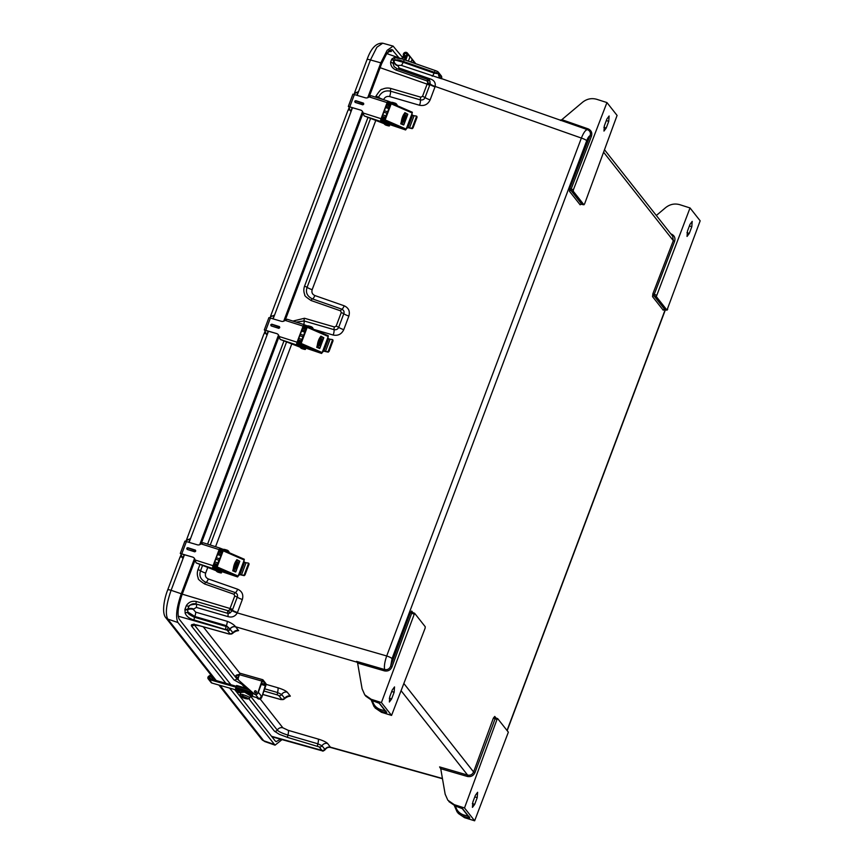 <?xml version="1.0" encoding="UTF-8"?>
<svg xmlns="http://www.w3.org/2000/svg" width="864" height="864" viewBox="0 0 864 864"><rect width="100%" height="100%" fill="white"/><g stroke="black" fill="none" stroke-linecap="round" stroke-linejoin="round"><path stroke-width="1.3" d="M582.347 203.224L581.688 204.055A1.21 1.145 -38.3 0 0 580.165 204.833L581.526 203.18M569.819 188.32L569.462 191.257A1.21 1.145 141.7 0 1 570.996 190.49L571.136 189.011L569.819 188.32L590.069 135.67L591.397 136.361L571.136 189.011L573.415 189.734L606.949 102.568L596.743 99.306C591.613 97.87 586.894 98.842 582.574 102.244L561.524 119.945L559.98 120.042L560.65 120.485M412.236 612.479A1.21 1.145 141.7 0 1 411.674 611.053L410.303 612.706L390.679 666.155L392.051 658.616L586.721 140.702C587.833 137.83 588.946 136.156 590.069 135.67C590.998 132.959 590.166 130.972 587.574 129.697C585.781 129.589 583.708 132.376 581.375 138.056A4.86 0.886 20.6 0 1 586.721 140.702M495.32 717.865A1.21 1.145 141.7 0 1 494.748 716.44L493.376 718.092L473.602 771.962L403.844 683.478M665.431 308.61L664.772 309.442A1.21 1.145 -38.3 0 0 663.239 310.208L664.61 308.567M652.892 293.706L652.547 296.644A1.21 1.145 141.7 0 1 654.07 295.877L654.221 294.397L652.892 293.706L673.315 240.646L672.71 236.272L604.487 149.731M441.569 78.775L401.252 65.362L397.742 65.383L399.092 68.008L430.013 78.829C434.03 80.082 435.758 82.62 435.175 86.454L581.375 138.056L386.705 655.97A4.86 0.886 20.6 0 1 392.051 658.616M237.298 612.922A4.86 0.724 20 0 1 232.2 610.686L229.889 613.105L227.858 613.375A4.86 1.231 -73.8 0 1 227.88 616.583C231.941 617.749 235.084 616.529 237.298 612.922L386.705 655.97C384.674 661.921 383.983 666.446 384.664 669.546C387.558 670.032 389.567 668.898 390.679 666.155L392.018 666.792L411.642 613.343L412.301 612.479L414.547 613.202M401.08 690.692L467.597 775.073C470.372 775.624 472.381 774.587 473.602 771.962L474.952 772.589C473.386 775.786 470.88 777.082 467.446 776.477L440.737 768.712L445.165 794.2L447.844 800.215L454.302 804.676L464.508 807.948L496.994 719.453L497.686 718.632L508.356 732.164L474.638 820.8L464.562 817.69L458.212 813.37L454.583 805.745M494.91 717.541L495.439 717.908L474.952 772.589M603.58 152.194L673.315 240.646L674.633 241.337C675.54 237.956 674.438 235.526 671.328 234.047L671.188 234.349M606.949 102.568L617.08 115.43L584.593 203.915L583.913 204.746L573.232 191.203L573.415 189.734M584.593 203.915L583.913 204.746L581.688 204.055L570.996 190.49L573.232 191.203M591.397 136.361C592.456 132.905 591.386 130.421 588.19 128.887L587.574 129.697L440.726 78.322M227.88 616.583L196.344 607.403L193.255 609.39L195.728 612.155L227.286 621.335C231.271 622.922 234.047 624.737 235.591 626.767L357.037 662.202L356.508 661.36L357.534 662.645L362.092 688.813L364.759 694.829L371.218 699.289L381.424 702.562L414.601 613.246L425.272 626.778L425.099 628.247L391.565 715.414L381.478 712.303L375.127 707.983L371.509 700.358M410.303 612.706L413.921 614.066L414.601 613.246M493.376 718.092L496.994 719.453L497.686 718.632M260.129 698.954L282.863 727.801A4.86 4.568 -38.3 0 0 277.258 730.08C278.802 731.689 282.355 733.352 287.896 735.091A4.86 1.231 106.2 0 0 288.241 730.339L318.179 739.055A4.86 1.231 -73.8 0 1 317.833 743.796L322.002 745.762A4.86 4.568 141.7 0 1 327.607 743.483L330.631 747.479L442.476 778.734M690.034 207.954L700.164 220.817L666.986 310.133L656.316 296.59L690.034 207.954L679.817 204.692C674.698 203.245 669.967 204.228 665.647 207.619L656.316 215.482M667.678 309.301L666.986 310.133L664.772 309.442L654.07 295.877L656.316 296.59M441.774 77.846L441.688 77.62A4.86 4.568 -38.3 0 0 441.634 78.646M440.554 78.268A4.86 4.601 137.5 0 1 438.664 73.829L441.688 77.62A2.43 2.29 -38.3 0 0 441.256 75.859L441.72 78.667M608.731 121.338L609.12 115.992L606.895 119.016L604.379 125.712L603.968 131.069L606.215 128.045L608.731 121.338L606.312 120.56M401.252 65.362A4.86 1.285 109.3 0 0 403.175 62.284L395.334 60.102L393.952 60.998A4.86 3.942 -140.2 0 0 397.742 65.383M437.951 71.788A2.43 2.322 -47.1 0 1 438.048 71.874L438.102 71.928A2.43 2.311 134.1 0 1 438.761 73.926A2.43 2.322 -47.1 0 0 438.048 71.874L437.854 71.712A2.43 2.322 -50.7 0 0 437.173 71.323L436.471 70.999A2.43 1.112 111.1 0 1 436.514 71.01L437.854 71.701A2.43 2.322 -50.7 0 0 437.854 71.701A2.43 2.322 -50.7 0 1 438.664 73.829L434.106 73.105A4.86 1.285 -70.7 0 1 432.194 76.183M439.711 77.533A4.86 4.579 140.7 0 1 439.657 77.468L440.748 78.332M430.013 78.829A4.86 1.285 -70.7 0 1 428.922 79.985M429.754 80.752L428.144 79.607A2.43 0.637 109.3 0 1 428.242 79.682L429.916 80.968L430.186 83.959A4.86 1.048 -158.8 0 0 435.175 86.454M398.131 69.109A4.86 1.285 109.3 0 0 399.092 68.008M397.505 65.686A4.86 3.802 37.4 0 1 393.638 61.398L392.99 63.31L394.211 66.733M303.793 324.54A4.86 1.231 106.2 0 0 304.096 320.954L296.19 322.121M375.786 120.431L312.174 289.678A4.86 0.886 20.6 0 1 307.109 287.302C305.37 292.41 307.13 296.276 312.39 298.879A4.86 1.285 109.3 0 0 314.842 295.531L344.185 305.802C348.624 307.843 350.179 311.267 348.872 316.073L343.764 329.659A4.86 0.886 20.6 0 1 338.699 327.283C337.867 329.238 336.312 330.037 334.022 329.67A4.86 1.231 -73.8 0 1 333.202 335.048L313.546 329.324M344.185 305.802A4.86 1.285 -70.7 0 1 341.734 309.15C343.786 310.176 344.488 311.699 343.807 313.697A4.86 0.886 -159.4 0 0 348.872 316.073M382.104 116.694L385.679 117.785M429.656 85.32L427.118 84.132L422.539 96.314L425.066 97.502L429.97 84.488A4.86 0.886 -159.4 0 0 435.024 86.854L430.132 99.878A4.86 0.886 20.6 0 1 425.066 97.502C424.246 99.457 422.68 100.256 420.39 99.889A4.86 1.231 -73.8 0 1 419.569 105.268L389.632 96.552A4.86 1.231 106.2 0 0 390.463 91.174C385.074 90.126 381.11 92.156 378.54 97.254A4.86 0.886 -159.4 0 0 383.605 99.63L383.584 99.695M237.449 612.511A4.86 0.886 20.6 0 1 232.394 610.146L237.276 597.121A4.86 0.886 -159.4 0 0 242.341 599.497L237.449 612.511M207.77 567.432L205.643 573.091A4.86 0.886 20.6 0 1 200.578 570.715C198.839 575.834 200.599 579.701 205.859 582.304A4.86 1.285 109.3 0 0 208.31 578.956L237.654 589.226A4.86 1.285 -70.7 0 1 235.202 592.574C237.265 593.6 237.956 595.123 237.276 597.121L234.749 595.933L229.813 609.088L232.394 610.146L232.2 610.686L229.608 609.692L228.658 610.621L229.889 613.105L227.707 613.192A2.43 0.616 -73.8 0 1 227.923 610.686L228.658 610.621M214.078 563.706L217.652 564.797M298.091 340.2L301.666 341.291M196.344 607.403A4.86 1.231 106.2 0 0 196.322 604.195C190.966 604.573 188.449 605.372 188.784 606.582L187.769 609.088A4.86 2.516 -171.5 0 1 193.331 608.85M227.286 621.335A4.86 1.231 -73.8 0 1 226.422 625.666L229.986 628.992A4.86 4.547 145.7 0 1 235.591 626.767M193.255 609.39A4.86 2.722 7.2 0 0 187.672 609.8L187.877 612.036L194.864 616.486A4.86 1.231 106.2 0 0 195.728 612.155M379.048 703.058A1.21 1.145 -38.3 0 0 379.544 703.372L372.254 700.596L371.218 699.289M386.024 711.05L385.171 711.018L385.009 712.433L386.726 712.487L379.544 703.372M381.424 702.562L391.565 715.414M376.942 702.076L372.308 700.639L365.872 696.233L372.373 700.639M389.783 696.654L389.372 701.989L391.608 698.976L394.135 692.269L394.524 686.912L392.299 689.947L389.783 696.654M381.478 712.303L374.036 706.601L371.315 700.283M440.737 768.712L439.592 766.919L467.597 775.073L467.446 776.477M440.608 768.085L439.592 766.919L440.651 768.258M239.015 675.929L236.39 675.086L239.598 674.287M236.39 675.086L235.062 676.534L235.44 677.009C236.498 676.08 236.693 676.328 236.012 677.732L238.183 678.748M230.256 629.381A2.43 2.29 141.7 0 1 227.448 630.526L230.191 634.003A2.43 2.29 141.7 0 0 232.988 632.858L230.072 629.132A4.86 4.568 141.7 0 1 235.667 626.864L238.594 630.58A4.86 4.568 -38.3 0 0 232.988 632.858L235.991 631.163L234.889 631.033M442.433 778.475L330.534 747.198A4.86 4.568 -38.3 0 0 324.94 749.466L322.002 745.762A2.43 2.29 141.7 0 1 319.194 746.906L322.175 750.632A2.43 2.3 -47.6 0 0 324.94 749.466L324.961 749.488A2.43 2.3 131.3 0 1 322.207 750.654L322.175 750.632M266.047 684.342L277.841 687.766C282.625 689.256 285.768 690.736 287.269 692.204L290.347 696.114A4.86 4.568 -38.3 0 0 284.742 698.393L287.744 696.697L286.643 696.568M277.841 687.766A4.86 1.231 -73.8 0 1 277.484 692.518L281.664 694.483A4.86 4.568 141.7 0 1 287.269 692.204M237.049 678.413A4.86 4.568 -38.3 0 0 236.812 678.769L238.68 680.195A2.527 2.376 141.7 0 1 238.313 677.948L239.447 674.687L261.9 681.091A1.944 0.54 -74.1 0 1 262.84 679.73A1.944 0.54 -74.1 0 1 262.926 679.795L265.928 683.608A1.944 0.54 -74.1 0 1 265.712 685.919L261.749 697.334A2.527 2.376 141.7 0 1 257.71 698.522L256.608 697.55L258.52 698.296A1.976 1.858 -38.3 0 0 260.701 695.25L258.325 692.226M460.015 807.462L462.143 808.445A1.21 1.145 -38.3 0 0 462.629 808.758L455.328 805.982L454.302 804.676M469.109 816.437L468.245 816.404L468.094 817.819L469.811 817.873L462.629 808.758M464.508 807.948L474.638 820.8M447.844 800.215L455.458 806.026M472.856 802.03L472.446 807.376L474.692 804.362L477.209 797.656L477.608 792.299L475.384 795.323L472.856 802.03M464.562 817.69L457.121 811.976L454.453 805.885M330.599 747.284A4.86 4.601 -42.5 0 0 325.048 749.563L324.68 749.488M691.816 226.724L692.204 221.368L689.98 224.402L687.463 231.098L687.042 236.455L689.288 233.431L691.816 226.724L689.396 225.947M603.882 127.3L606.215 128.045M393.941 57.564L402.095 58.946L435.607 70.686A2.43 0.637 -70.7 0 1 435.64 70.697L436.514 71.01A2.43 1.112 111.1 0 1 436.828 73.213L434.398 72.295A2.43 0.637 -70.7 0 1 435.629 70.686L404.687 59.864A2.43 0.637 -70.7 0 1 404.698 59.875L404.687 59.864A2.43 0.637 -70.7 0 0 403.456 61.474C399.74 59.962 397.03 59.508 395.334 60.102L393.941 57.564L391.694 59.26L390.679 61.992L392.99 63.31L394.124 66.625L397.105 68.785M380.128 67.694L427.118 84.132L427.496 83.182A2.43 0.562 22.2 0 1 429.97 84.488L430.186 83.959A2.43 0.637 22.7 0 0 427.734 82.609L427.043 80.914L396.122 70.103C392.245 68.267 390.431 65.556 390.679 61.992M429.916 80.968A2.43 0.972 146.6 0 0 427.594 81.378M370.591 118.4L307.109 287.302L304.571 286.114C303.523 289.008 303.599 291.902 304.808 294.808C304.16 295.456 306.277 297.378 311.159 300.553A2.43 0.637 109.3 0 1 312.39 298.879L341.734 309.15L340.502 310.824L341.28 312.509L343.807 313.697L338.699 327.283L336.172 326.095L334.433 326.981A2.43 0.616 -73.8 0 0 334.022 329.67L304.096 320.954A2.43 0.616 -73.8 0 1 304.506 318.265L292.885 321.073M382.212 116.392L385.787 117.482M382.774 114.901L386.327 116.046M383.778 112.234L387.353 113.335M384.34 110.743L387.893 111.899M422.539 96.314L420.8 97.2A2.43 0.616 -73.8 0 0 420.39 99.889L390.463 91.174A2.43 0.616 -73.8 0 1 390.874 88.484C387.947 87.674 384.998 87.966 382.018 89.381C381.37 88.787 379.361 91.022 376.013 96.066L375.602 97.157M202.576 565.412L200.578 570.715L198.04 569.538C196.992 572.422 197.068 575.327 198.277 578.232C197.629 578.88 199.746 580.792 204.628 583.978L233.971 594.248L234.749 595.933M214.196 563.393L217.771 564.494M214.758 561.902L218.311 563.058M215.762 559.235L219.326 560.336M216.324 557.744L219.866 558.9M298.21 339.898L301.784 340.988M298.771 338.407L302.314 339.552M299.776 335.74L303.34 336.841M300.326 334.249L303.88 335.405M186.365 605.567C188.784 602.014 192.132 600.664 196.387 601.506A2.43 0.616 -73.8 0 0 196.171 604.012L227.858 613.375L196.171 604.012C193.093 603.256 190.631 604.109 188.784 606.582L186.365 605.567L184.993 609.196L185.123 613.116L187.877 612.036C187.024 613.051 189.248 614.801 194.54 617.296A2.43 0.616 106.2 0 0 194.173 619.985C189.551 618.786 186.538 616.496 185.123 613.116M178.168 616.172L227.254 630.223A2.43 2.268 150.1 0 0 230.072 629.132L229.986 628.992A2.43 2.246 -26.8 0 1 227.167 630.061L194.173 619.985M225.72 629.165A2.43 0.616 106.2 0 1 226.098 626.476L194.54 617.296L194.864 616.486L226.422 625.666L226.098 626.476L228.496 627.48A2.43 1.048 120.5 0 1 226.53 629.532M386.726 712.487A1.21 1.145 -38.3 0 1 386.197 712.12L379.058 703.058L376.812 702.032M389.286 698.231L391.608 698.976M394.135 692.269L391.716 691.492M385.214 710.878L380.603 709.582C376.121 708.026 373.356 704.862 372.298 700.067M238.442 677.57L235.062 676.534M236.012 677.732L238.205 678.413M238.334 677.884L235.44 677.009M199.919 625.817A2.43 0.734 -74.4 0 1 199.768 625.828A2.43 0.734 -74.4 0 1 199.638 625.741C193.655 623.97 190.901 624.002 191.376 625.838L234.004 679.914L242.028 684.364M455.371 805.453C456.365 810.184 459.13 813.359 463.687 814.968L468.299 816.264M250.409 696.028L277.258 730.08A2.43 2.29 141.7 0 1 274.46 731.225L279.342 734.335L287.723 737.467L319.194 746.906M448.945 801.619L455.382 806.026L459.896 807.419M462.089 808.391L469.271 817.506A1.21 1.145 -38.3 0 0 469.811 817.873M472.36 803.617L474.692 804.362M477.209 797.656L474.8 796.878M330.556 747.22A4.86 4.579 -39.3 0 0 324.961 749.488L325.048 749.563A2.43 2.311 127.9 0 1 322.294 750.73L322.121 750.784A2.43 2.106 100.9 0 0 322.358 750.848L322.358 750.848C322.65 751.399 323.579 751.021 325.156 749.704C326.484 747.716 328.32 746.982 330.631 747.479M686.956 232.686L689.288 233.431M427.496 83.182L427.734 82.609M402.16 58.979L404.644 59.854M435.64 70.697L436.471 70.999M397.321 68.861A2.43 0.637 109.3 0 0 397.224 68.785L428.144 79.607A2.43 0.637 109.3 0 0 427.043 80.914M229.608 609.692L229.813 609.088M227.232 630.191A2.43 2.257 -29.1 0 0 230.051 629.1C231.466 627.091 233.323 626.346 235.645 626.843M271.944 736.798L290.315 741.917A2.43 0.734 -74.4 0 1 290.293 741.906L322.121 750.784M290.347 741.928A2.43 0.734 -74.4 0 1 290.315 741.917L287.248 741.085M322.358 750.848L321.505 750.632A2.43 0.734 -74.4 0 1 321.505 750.632L321.505 750.632A2.43 0.734 -74.4 0 1 321.473 750.622M273.013 737.1L272.462 737.467M317.412 344.812L316.753 347.36L319.81 348.376L323.806 337.738L320.954 336.182L320.296 337.133M332.338 339.606L333.05 340.74L332.37 340.362L328.352 351.043L327.51 351.778L323.73 351L322.186 352.577L301.147 343.429L307.195 327.326L328.234 336.485L322.596 351.475L323.73 351L322.52 351.216M318.503 348.116L317.617 346.874L319.475 348.505L323.503 337.802L320.954 336.182M301.147 343.429L300.564 344.293L321.613 353.441L322.186 352.577M323.978 351.097L328.601 338.818L327.823 337.586M328.234 336.485L328.309 335.75L307.303 326.624M306.752 327.532L306.212 327.629L306.547 326.732L307.271 326.592L307.195 327.326M300.564 344.293L299.894 344.444L300.229 343.548A3.035 0.551 -159.4 0 0 297.194 342.598M306.742 327.521L300.229 343.548M321.613 353.441L305.813 348.116M297.81 344.11L300.089 345.006M299.894 344.444A3.035 0.551 -159.4 0 0 297.011 343.516M328.601 338.818L330.059 339.228L325.447 351.518M303.566 325.804A3.035 0.551 20.6 0 1 306.547 326.732M304.009 327.326L306.428 328.244M306.212 327.629A3.035 0.551 -159.4 0 0 303.167 326.689M333.05 340.74L329.044 351.41L328.201 352.145L323.417 351.065M332.37 340.362L332.24 339.53L330.059 339.228M306.547 328.298A3.11 0.562 -159.4 0 0 303.016 327.1M320.371 337.057L320.728 336.28M321.656 338.807A3.64 0.94 107.8 0 0 321.505 338.688A3.64 0.94 107.8 0 0 319.496 341.874A3.64 0.94 107.8 0 0 319.28 345.632A3.64 0.94 107.8 0 0 321.181 342.77A3.64 0.94 107.8 0 0 321.656 338.807M318.514 347.166A5.443 1.404 -72.2 0 1 319.216 341.237A5.443 1.404 -72.2 0 1 322.056 336.982A5.443 1.404 -72.2 0 1 322.272 337.154L323.244 338.504M297.302 342.295A3.11 0.562 20.6 0 1 300.715 343.44M301.169 342.598A3.11 0.562 -159.4 0 0 297.637 341.41M303.491 328.774L305.932 329.627L303.491 328.774M302.681 327.996A3.11 0.562 20.6 0 1 306.212 329.195M320.911 339.001A3.64 0.94 -72.2 0 1 320.393 342.155A3.64 0.94 -72.2 0 1 318.978 345.028M322.056 336.982L321.16 336.69A5.443 1.404 107.8 0 0 318.319 340.956A5.443 1.404 107.8 0 0 317.617 346.874M305.424 348.786A3.035 0.551 -159.4 0 0 305.597 348.689L305.921 347.825A3.035 0.551 -159.4 0 0 303.469 346.324L297.054 343.796L297.248 342.446L303.296 326.354L303.88 325.544L306.752 326.689M265.162 330.307L276.653 333.58A3.694 3.488 143.4 0 1 278.975 336.442L280.163 339.401L299.862 347.08M297.108 343.829L296.719 344.628A2.095 0.562 -72.3 0 1 297.065 342.209L303.113 326.117A2.095 0.562 -72.3 0 1 304.16 324.659L287.118 319.237L285.023 320.35A3.694 3.488 143.4 0 1 281.275 321.278L268.909 317.65L264.287 329.951L276.653 333.58M304.16 324.659A2.095 0.562 -72.3 0 1 304.214 324.691L303.815 325.544M265.054 330.599L264.287 329.951M271.145 325.901L271.782 324.194L279.45 326.635L278.813 328.342L271.145 325.901L278.867 328.028A0.648 0.616 -36.6 0 0 279.688 327.618A0.648 0.616 -36.6 0 0 279.32 326.84L271.652 324.4A0.648 0.616 -36.6 0 0 270.886 324.691L270.886 324.691A0.648 0.616 -36.6 0 0 271.199 325.588L271.782 324.194M304.279 324.734L310.64 327.229L310.37 327.942M312.973 329.076L313.092 328.73A3.035 0.551 -159.4 0 0 310.64 327.229M305.597 348.689A3.035 0.551 -159.4 0 0 303.145 347.177L280.163 339.401M401.425 121.306L400.766 123.854L403.823 124.87L407.819 114.232L404.968 112.676L404.309 113.638M416.351 116.1L417.064 117.234L416.372 116.867L412.366 127.537L411.523 128.272L407.743 127.494L406.199 129.082L385.15 119.923L391.198 103.831L412.247 112.99L406.609 127.98L407.743 127.494L406.534 127.71M402.516 124.621L401.63 123.379L403.477 124.999L407.516 114.296L404.968 112.676M385.15 119.923L384.577 120.787L405.616 129.946L406.199 129.082M407.992 127.591L412.603 115.312L411.826 114.08M412.247 112.99L412.322 112.244L391.306 103.118M390.766 104.036L390.215 104.134L390.55 103.237L391.273 103.086L391.198 103.831M384.577 120.787L383.897 120.938L384.232 120.042A3.035 0.551 -159.4 0 0 381.208 119.102M390.744 104.015L384.232 120.042M405.583 129.946L389.826 124.61M381.823 120.614L384.091 121.5M383.897 120.938A3.035 0.551 -159.4 0 0 381.024 120.02M412.603 115.312L414.072 115.733L409.45 128.012M387.569 102.298A3.035 0.551 20.6 0 1 390.55 103.237M388.012 103.831L390.442 104.738M390.215 104.134A3.035 0.551 -159.4 0 0 387.18 103.183M417.064 117.234L413.046 127.904L412.204 128.65L407.43 127.57M416.372 116.867L416.254 116.024L414.072 115.733M390.56 104.792A3.11 0.562 -159.4 0 0 387.029 103.594M404.384 113.551L404.741 112.784M405.659 115.301A3.64 0.94 107.8 0 0 405.508 115.182A3.64 0.94 107.8 0 0 403.499 118.368A3.64 0.94 107.8 0 0 403.294 122.126A3.64 0.94 107.8 0 0 405.194 119.275A3.64 0.94 107.8 0 0 405.659 115.301M402.516 123.66A5.443 1.404 -72.2 0 1 403.229 117.742A5.443 1.404 -72.2 0 1 406.058 113.476A5.443 1.404 -72.2 0 1 406.285 113.648L407.246 114.998M381.316 118.8A3.11 0.562 20.6 0 1 384.728 119.934M385.182 119.102A3.11 0.562 -159.4 0 0 381.65 117.904M387.504 105.268L389.934 106.121L387.504 105.268M386.694 104.49A3.11 0.562 20.6 0 1 390.226 105.689M404.914 115.506A3.64 0.94 -72.2 0 1 404.406 118.66A3.64 0.94 -72.2 0 1 402.991 121.522M406.058 113.476L405.162 113.184A5.443 1.404 107.8 0 0 402.332 117.45A5.443 1.404 107.8 0 0 401.63 123.379M389.437 125.291A3.035 0.551 -159.4 0 0 389.61 125.183L389.923 124.33A3.035 0.551 -159.4 0 0 387.472 122.818L381.11 120.334L381.262 118.94L387.31 102.848L387.882 102.038L390.766 103.183M349.175 106.801L360.666 110.084A3.694 3.488 143.4 0 1 362.988 112.946L364.165 115.895L383.864 123.584M381.11 120.334L380.722 121.133A2.095 0.562 -72.3 0 1 381.078 118.703L387.126 102.611A2.095 0.562 -72.3 0 1 388.163 101.153L371.12 95.731L369.036 96.854A3.694 3.488 143.4 0 1 365.288 97.783L352.922 94.144L348.3 106.445L360.666 110.084M388.163 101.153A2.095 0.562 -72.3 0 1 388.228 101.185L387.817 102.049M349.067 107.093L348.3 106.445M355.147 102.395L355.795 100.688L363.463 103.129L362.826 104.836L355.147 102.395L362.88 104.522A0.648 0.616 -36.6 0 0 363.701 104.123A0.648 0.616 -36.6 0 0 363.323 103.334L355.655 100.894A0.648 0.616 -36.6 0 0 354.888 101.185L354.888 101.185A0.648 0.616 -36.6 0 0 355.212 102.082L355.795 100.688M388.292 101.239L394.654 103.723L394.384 104.436M396.976 105.57L397.105 105.235A3.035 0.551 -159.4 0 0 394.654 103.723M389.61 125.183A3.035 0.551 -159.4 0 0 387.158 123.671L364.165 115.895M233.399 568.318L232.74 570.856L235.796 571.871L239.803 561.233L236.941 559.688L236.304 560.596M248.324 563.112L249.048 564.235L248.357 563.868L244.35 574.538L243.508 575.284L239.717 574.506L238.172 576.083L217.134 566.924L223.182 550.832L244.22 559.991L238.594 574.981L239.717 574.506L238.507 574.722M234.5 571.622L233.604 570.38L235.462 572.011L239.49 561.308L236.941 559.688M217.134 566.924L216.562 567.788L237.6 576.947L238.172 576.083M239.976 574.603L244.588 562.313L243.81 561.092M244.22 559.991L244.296 559.246L223.29 550.13M244.296 559.246L223.258 550.098L223.182 550.832M216.562 567.788L215.881 567.94L216.216 567.043A3.035 0.551 -159.4 0 0 213.181 566.104M223.214 550.087L222.534 550.238L222.696 551.394L216.216 567.043M237.6 576.947L221.8 571.622M213.808 567.616L216.076 568.501M215.881 567.94A3.035 0.551 -159.4 0 0 212.998 567.022M244.588 562.313L246.056 562.734L241.434 575.014M219.553 549.31A3.035 0.551 20.6 0 1 222.534 550.238M219.996 550.832L222.426 551.74M222.199 551.135A3.035 0.551 -159.4 0 0 219.164 550.195M249.048 564.235L245.03 574.916L244.188 575.651L239.414 574.571M248.357 563.868L248.238 563.036L246.056 562.734M222.545 551.804A3.11 0.562 -159.4 0 0 219.002 550.606M236.369 560.552L236.725 559.786M237.643 562.313A3.64 0.94 107.8 0 0 237.492 562.194A3.64 0.94 107.8 0 0 235.483 565.369A3.64 0.94 107.8 0 0 235.267 569.128A3.64 0.94 107.8 0 0 237.168 566.276A3.64 0.94 107.8 0 0 237.643 562.313M234.5 570.672A5.443 1.404 -72.2 0 1 235.202 564.743A5.443 1.404 -72.2 0 1 238.043 560.477A5.443 1.404 -72.2 0 1 238.27 560.65L239.231 562M213.289 565.801A3.11 0.562 20.6 0 1 216.702 566.935M217.166 566.104A3.11 0.562 -159.4 0 0 213.635 564.905M219.488 552.28L221.918 553.122L219.488 552.28M218.668 551.502A3.11 0.562 20.6 0 1 222.199 552.69M236.898 562.507A3.64 0.94 -72.2 0 1 236.39 565.661A3.64 0.94 -72.2 0 1 234.976 568.523M238.043 560.477L237.146 560.196A5.443 1.404 107.8 0 0 234.317 564.462A5.443 1.404 107.8 0 0 233.604 570.38M221.422 572.292A3.035 0.551 -159.4 0 0 221.584 572.195L221.908 571.331A3.035 0.551 -159.4 0 0 219.456 569.819L213.041 567.302L213.235 565.952L219.283 549.86L219.866 549.05L222.75 550.195M181.148 553.813L192.64 557.086A3.694 3.488 143.4 0 1 194.972 559.948L196.15 562.907L215.849 570.586M213.095 567.335L212.706 568.134A2.095 0.562 -72.3 0 1 213.062 565.704L219.11 549.612A2.095 0.562 -72.3 0 1 220.147 548.165L203.105 542.732L201.02 543.856A3.694 3.488 143.4 0 1 197.262 544.784L184.907 541.156L180.284 553.457L192.64 557.086M219.866 549.05L220.201 548.186L219.802 549.05M181.04 554.105L180.284 553.457M187.132 549.396L187.769 547.69L195.448 550.141L194.8 551.837L187.132 549.396L194.864 551.534A0.648 0.616 -36.6 0 0 195.674 551.124A0.648 0.616 -36.6 0 0 195.307 550.336L187.639 547.895A0.648 0.616 -36.6 0 0 186.872 548.197L186.872 548.197A0.648 0.616 -36.6 0 0 187.186 549.094L187.769 547.69M220.277 548.24L226.638 550.724L226.368 551.448M228.96 552.571L229.09 552.236A3.035 0.551 -159.4 0 0 226.638 550.724M221.584 572.195A3.035 0.551 -159.4 0 0 219.132 570.683L196.15 562.907M261.749 697.334L265.615 684.504L262.516 680.67M262.721 679.741L240.484 673.391A1.944 0.54 105.9 0 0 240.386 673.326A1.944 0.54 105.9 0 0 239.447 674.687M258.142 692.755L257.936 692.507A2.527 2.376 141.7 0 1 253.897 693.695L254.102 693.954A2.527 2.376 141.7 0 0 258.142 692.755L262.613 680.702M257.936 692.507L261.9 681.091M254.102 693.954L239.144 680.724A2.527 2.376 141.7 0 1 238.766 680.303M254.686 692.237A0.95 0.896 -38.3 0 0 256.327 692.431A0.95 0.896 -38.3 0 0 256.079 691.135M253.897 693.695L238.939 680.476A2.527 2.376 141.7 0 1 238.669 680.184L238.864 680.432M246.11 688.198L242.546 685.044A2.527 2.376 141.7 0 1 241.801 683.078M261.544 697.075A2.527 2.376 141.7 0 1 257.504 698.274L256.716 697.572M245.981 688.154L242.752 685.303A2.527 2.376 141.7 0 1 242.374 684.882M255.614 690.79A0.896 0.842 141.7 0 1 255.852 692.28A0.896 0.842 141.7 0 1 254.621 691.146A0.896 0.842 141.7 0 1 255.614 690.79M256.619 697.55L250.927 695.93M237.87 691.524L238.669 692.431M248.324 688.846L236.628 685.487L235.591 688.64L236.585 690.498L240.386 692.248M254.092 693.943L253.163 692.96M250.452 695.909L252.536 695.531A6.998 1.328 -160.9 0 0 247.018 692.021A6.998 1.328 -160.9 0 0 239.447 690.768L236.639 689.969M236.585 690.498L239.771 691.405A6.491 1.231 -160.9 0 0 240.03 691.913A6.491 1.231 -160.9 0 0 240.419 692.258M239.447 690.768L239.771 691.405M250.592 695.531A5.195 0.983 -160.9 0 0 250.754 695.38A5.195 0.983 -160.9 0 0 246.164 692.744A5.195 0.983 -160.9 0 0 240.937 691.978A5.195 0.983 -160.9 0 0 240.97 692.194M210.827 674.827L208.775 676.188A1.944 1.825 -38.3 0 0 209.153 679.525L235.829 687.128M236.628 690.098L211.939 683.057L209.153 679.525M208.256 678.92L211.043 682.452A1.944 1.825 -38.3 0 0 211.939 683.057M236.142 686.232L209.466 678.618A0.972 0.918 141.7 0 1 209.282 676.955L211.388 675.54M246.91 697.896L245.808 698.695A3.726 0.702 19.1 0 1 240.991 696.503L240.149 694.85A5.087 0.961 19.1 0 1 240.127 694.634A5.087 0.961 19.1 0 1 242.006 694.526L242.946 694.721A5.087 0.961 19.1 0 1 249.739 697.972A5.087 0.961 19.1 0 1 249.588 698.123L247.903 698.9A3.726 0.702 19.1 0 1 246.758 698.9L243.184 696.438A3.726 0.702 19.1 0 1 246.834 697.788A3.726 0.702 19.1 0 1 247.903 698.9M243.184 696.438L242.946 694.721A29.138 16.243 -78.3 0 0 242.05 694.397L243 694.591M240.991 696.503A3.726 0.702 19.1 0 1 242.233 696.244L242.006 694.526M245.808 698.695L242.233 696.244M264.74 741.55L263.704 740.761A4.86 4.568 141.7 0 1 261.684 739.336L264.74 741.55L275.044 745.157L229.64 688.1M213.43 677.236L211.075 676.76L211.529 675.626L215.989 680.476M225.85 683.294L177.941 622.523L167.767 619.078C165.132 613.829 166.244 604.238 171.104 590.306A4.86 0.886 -159.4 0 0 167.692 589.928C163.976 599.411 161.719 613.084 165.758 617.652L165.758 617.652A4.86 4.568 141.7 0 0 167.767 619.078L216.227 680.551M266.803 334.746L265.475 332.716L266.836 334.832L268.218 331.085L266.836 334.832L265.162 332.77L263.887 333.99L186.829 539.006L186.473 540.227L187.088 538.823L187.326 539.87L190.177 538.78L188.924 542.128M184.237 554.591L182.833 558.338L181.148 556.276L179.906 557.464L180.922 555.595M350.86 111.24L349.477 109.21L350.849 111.326L352.231 107.579L350.849 111.326L349.175 109.274L347.922 110.462L270.832 315.5L270.475 316.721L271.091 315.317L271.328 316.364L274.19 315.274L272.927 318.622L274.19 315.274L270.54 316.829L270.194 317.758M354.488 93.236L355.104 91.822L355.342 92.858L358.193 91.778L356.94 95.126M357.199 95.202L370.451 59.951A4.86 0.886 -159.4 0 0 367.038 59.573L354.845 91.994L355.331 92.351A0.778 0.734 141.7 0 1 355.352 92.351L354.942 93.161M348.322 109.631L349.013 108.076L349.682 108.853M367.729 97.686L380.819 62.856L370.451 59.951L376.866 47.25L382.72 43.2C376.24 42.8 371.012 48.254 367.038 59.573M282.042 739.616L275.044 745.157M177.941 622.523C175.414 617.231 176.526 607.64 181.267 593.752L194.508 558.544M186.689 540.238L187.283 539.773M182.79 558.252L181.127 556.34M181.159 556.276L180.997 555.088L181.667 555.854L180.792 555.444L179.874 557.485L167.692 589.928M188.903 542.117L190.177 538.78L186.538 540.335L186.192 541.264M186.538 540.335L190.102 538.823M270.702 316.732L271.296 316.267M264.773 331.906L264.298 333.148L265 331.582L265.68 332.348M264.794 331.938L265.14 332.845M271.588 316.343L274.104 315.328M271.091 315.317L271.339 315.878M354.704 93.236L355.309 92.761M348.808 108.432L349.142 109.339M356.918 95.116L358.193 91.778L354.553 93.334L354.208 94.252M358.117 91.822L355.601 93.096M355.104 91.822L355.352 92.383M199.703 544.698L278.51 335.038M283.716 321.192L362.524 111.542M380.819 62.856L387.158 50.328L393.109 46.105L402.376 57.208M194.962 560.336L182.034 594.724C178.006 606.517 177.055 614.66 179.204 619.164L230.893 684.731M234.684 689.548L275.249 740.999L276.156 741.679L280.487 739.184M398.984 57.866L392.018 49.594L386.964 53.19L381.586 63.817L369.284 96.552M362.977 113.324L285.271 320.058M278.964 336.83L201.258 543.553M213.43 679.752L211.075 676.76L211.28 675.713M184.216 554.591L182.844 558.241L181.667 555.854M187.067 540.13L187.348 539.32M186.214 540.335L187.585 540.097M271.08 316.634L271.361 315.814M355.633 92.837L354.553 93.334M389.027 50.598L390.906 50.836L389.081 50.144M269.903 317.682L270.54 316.829M388.724 51.095L390.712 50.825L391.208 51.462L388.12 51.732L391.165 51.484M406.015 53.492A1.166 1.102 -38.3 0 0 404.687 55.285A1.166 1.102 -38.3 0 0 406.285 55.426A1.166 1.102 -38.3 0 0 406.015 53.492M404.838 59.918L406.026 56.743A2.333 2.192 141.7 0 1 404.244 52.834A2.333 2.192 141.7 0 1 407.884 54.443L405.713 60.221M413.651 62.996L413.964 62.154L411.944 59.584A2.333 2.192 141.7 0 0 411.491 58.266L409.46 55.696A2.333 2.192 141.7 0 1 409.352 58.514M411.383 61.085L411.005 62.078M408.359 61.15L409.914 57.013L407.884 54.443M409.914 57.013A2.333 2.192 -38.3 0 0 409.46 55.696L407.441 53.114M413.964 62.154A2.333 2.192 -38.3 0 0 413.521 60.836A2.333 2.192 141.7 0 1 413.78 63.05M415.832 63.763L415.541 63.407A2.333 2.192 141.7 0 1 415.757 63.742A2.333 2.192 -38.3 0 0 415.541 63.407L411.491 58.266A2.333 2.192 -38.3 0 1 410.292 61.83M401.76 58.838A0.616 0.572 141.7 0 0 401.803 58.73L402.602 56.614L403.488 56.894L402.646 59.141M404.838 58.612L405.162 57.758M405.173 59.033L403.488 56.894M569.462 191.257L580.165 204.833M412.96 612.695L411.674 611.053M496.044 718.081L494.748 716.44M665.215 309.604L507.028 730.48M652.547 296.644L663.239 310.208M674.633 241.337L654.221 294.397L656.5 295.121M561.859 119.675L588.19 128.887M291.773 343.937L215.557 546.696M205.643 573.091C204.887 575.834 205.783 577.789 208.31 578.956M237.654 589.226C242.093 591.268 243.659 594.691 242.341 599.497M430.132 99.878C427.95 104.393 424.429 106.186 419.569 105.268M389.632 96.552C386.867 96.023 384.847 97.049 383.605 99.63M312.174 289.678C311.418 292.421 312.314 294.376 314.842 295.531M343.764 329.659C341.582 334.174 338.051 335.966 333.202 335.048M356.508 661.36L384.664 669.546L384.469 670.885C387.99 671.512 390.506 670.14 392.018 666.792M384.469 670.885L357.61 663.066M414.482 613.202L412.366 612.522M203.234 626.8L240.052 673.51M290.347 696.114L287.15 696.816M282.863 727.801L288.241 730.339M318.179 739.055C322.963 740.534 326.106 742.014 327.607 743.483M357.577 662.882L357.037 662.202A1.21 1.145 141.7 0 1 357.458 662.429M238.594 630.58L235.408 631.282M497.556 718.589L495.439 717.908M439.646 77.447A4.86 4.568 141.7 0 1 439.636 77.436L439.636 77.436A4.86 4.568 141.7 0 1 438.761 73.926A4.86 4.579 140.7 0 0 439.657 77.468L439.636 77.436M403.175 62.284L434.106 73.105L434.398 72.295L403.456 61.474L403.175 62.284M378.259 97.999L378.54 97.254L376.013 96.066M233.971 594.248L235.202 592.574L205.859 582.304A2.43 0.637 109.3 0 0 204.628 583.978M210.244 545.011L286.578 341.906M380.603 709.582L380.452 710.996L385.009 712.433M234.004 679.914A2.43 2.29 -38.3 0 0 236.812 678.769L194.195 624.715A2.43 2.29 141.7 0 1 191.376 625.838M317.65 746.172A2.43 0.616 106.2 0 1 317.833 743.796L287.896 735.091A2.43 0.616 106.2 0 0 287.723 737.467M281.945 699.538A2.43 2.29 141.7 0 0 284.742 698.393L281.664 694.483A2.43 2.29 141.7 0 1 278.867 695.628L281.945 699.538L280.973 699.548L262.753 694.451M263.941 691.006L277.312 694.894L277.484 692.518L264.708 688.802M463.687 814.968L463.525 816.383L468.094 817.819M438.318 72.166A2.43 2.29 141.7 0 1 438.523 72.382L438.523 72.382A2.43 2.29 141.7 0 1 438.955 74.153M391.694 59.26L393.952 60.998A2.43 1.966 39.1 0 0 392.051 58.806M334.433 326.981L304.506 318.265M341.28 312.509L336.172 326.095M311.159 300.553L340.502 310.824M367.988 117.385L304.571 286.114M420.8 97.2L390.874 88.484M182.239 594.162L232.697 609.304M283.986 340.891L207.576 544.158M199.973 564.397L198.04 569.538M184.874 609.984L187.672 609.8L187.769 609.088A2.43 1.253 8.7 0 1 184.993 609.196M229.522 634.079A2.43 0.734 -74.4 0 1 229.349 634.1A2.43 0.734 -74.4 0 1 229.23 634.014L199.638 625.741M230.191 634.003L229.23 634.014M271.544 736.29L321.937 750.384A2.43 2.29 -38.3 0 0 324.745 749.239M248.692 698.533L274.46 731.225M277.312 694.894L278.867 695.628M394.124 66.625L397.224 68.785A2.43 0.637 109.3 0 0 396.122 70.103M196.387 601.506L227.923 610.686M327.51 351.778L328.201 352.145M328.352 351.043L329.044 351.41M320.911 339.714L318.967 344.887M301.525 331.074L305.078 332.219M302 329.8L305.554 330.934M304.214 324.691L303.901 325.566M297.054 343.796L296.719 344.628M265.853 330.145L270.475 317.844M303.113 326.117L285.023 320.35M278.975 336.442L297.065 342.209M279.45 326.635L278.813 328.342M304.376 324.778L304.052 325.642M297.205 343.872L296.881 344.736M303.469 346.324L303.145 347.177M299.959 346.918L305.327 348.937M313.038 328.547L308.416 326.354M300.305 346.496L299.884 346.993L305.402 348.862M313.06 328.374L307.876 326.149M299.884 346.993L301.752 348.581C299.56 347.296 300.024 347.155 303.178 348.16C305.402 349.445 304.927 349.585 301.774 348.581C304.722 349.564 305.921 349.715 305.338 349.045M309.841 327.132C312.995 328.136 313.459 327.985 311.245 326.7C308.092 325.706 307.616 325.847 309.841 327.132M411.523 128.272L412.204 128.65M412.366 127.537L413.046 127.904M404.924 116.208L402.98 121.381M385.528 107.568L389.092 108.713M386.014 106.294L389.567 107.428M388.228 101.185L387.914 102.06M381.067 120.29L380.722 121.133M349.855 106.639L354.488 94.338M387.126 102.611L369.036 96.854M362.988 112.946L381.078 118.703M363.463 103.129L362.826 104.836M388.39 101.282L388.066 102.136M381.208 120.377L380.884 121.23M387.472 122.818L387.158 123.671M383.972 123.412L389.34 125.431M397.04 105.041L392.429 102.848M384.318 123.001L383.897 123.487L389.416 125.356M397.062 104.868L391.889 102.643M383.897 123.487L385.765 125.086C383.562 123.8 384.037 123.649 387.191 124.654C389.405 125.939 388.94 126.09 385.776 125.086C388.735 126.058 389.923 126.209 389.351 125.539M393.844 103.626C396.997 104.63 397.472 104.49 395.258 103.205C392.105 102.2 391.63 102.341 393.844 103.626M243.508 575.284L244.188 575.651M244.35 574.538L245.03 574.916M236.909 563.209L234.965 568.382M217.512 554.58L221.065 555.714M217.998 553.295L221.551 554.44M213.041 567.302L212.706 568.134M181.84 553.651L186.462 541.35M219.11 549.612L201.02 543.856M194.972 559.948L213.062 565.704M195.448 550.141L194.8 551.837M220.374 548.284L220.05 549.137M213.192 567.378L212.868 568.242M219.456 569.819L219.132 570.683M215.957 570.424L221.314 572.432M229.025 552.053L224.413 549.86M216.292 570.002L215.87 570.488L221.4 572.368M229.046 551.88L223.873 549.644M217.76 572.087C215.546 570.802 216.022 570.661 219.175 571.666C221.389 572.951 220.914 573.091 217.76 572.087M225.828 550.638C228.982 551.632 229.457 551.491 227.232 550.206C224.078 549.202 223.614 549.342 225.828 550.638M261.414 683.305L265.615 684.504M265.507 685.67L261.047 684.396M238.615 692.442L240.678 693.025L238.561 692.399M255.55 694.526L258.52 698.296M235.591 688.64L253.649 693.792M252.061 692.15L235.71 687.485M249.653 690.012L236.164 686.167M240.872 692.474L244.652 692.161L250.484 695.812M210.924 679.039L209.282 676.955M273.985 744.358L263.704 740.761L220.028 685.357M264.319 333.137L264.773 331.916M181.267 593.752L171.104 590.306L184.496 554.677M189.184 542.214L268.51 331.171M273.197 318.708L352.512 107.676M212.22 676.512L210.967 676.264M181.17 553.759L181.062 555.768M181.494 553.759L180.997 555.088M265.496 330.253L265 331.582M349.51 106.747L349.013 108.076M393.023 50.296L390.776 49.669M391.403 51.462L390.906 50.836M388.336 54.14L387.266 52.78M387.396 53.816L386.932 53.222M583.967 204.79L580.932 204.217L581.504 203.105M507.179 730.663L665.42 309.668M667.04 310.165L664.006 309.604L664.578 308.491M497.632 718.589L495.374 717.865M365.861 696.222L364.759 694.829M438.102 71.928L441.256 75.859M233.053 633.128L229.349 634.1L199.768 625.828L193.147 624.726L194.011 624.002M262.732 694.494L281.102 699.635L284.807 698.663M386.694 53.568L402.095 58.946M321.505 750.632L290.315 741.917M273.132 737.132L272.549 737.564M328.309 335.75L307.271 326.592M332.932 339.898L332.24 339.53M313.07 328.482L311.602 326.851C308.351 325.739 307.044 325.534 307.681 326.246M412.322 112.244L391.273 103.086M416.934 116.402L416.254 116.024M397.073 104.976L395.615 103.356C392.364 102.233 391.057 102.028 391.684 102.751M248.918 563.404L248.238 563.036M229.057 551.977L227.599 550.357C224.348 549.234 223.042 549.04 223.668 549.752M215.87 570.488L217.75 572.087C220.709 573.059 221.908 573.21 221.324 572.54M240.386 673.326L262.84 679.73M256.468 691.621L256.036 691.07M255.064 692.723L254.632 692.172M256.435 697.518L250.852 695.93M248.292 688.813L236.628 685.487M240.03 691.913L240.84 692.572M249.739 697.972L250.722 695.153M240.127 694.634L241.099 691.816M261.684 739.336L218.873 685.033M211.853 676.134L165.758 617.652M213.322 679.72L210.848 676.566L211.486 675.508M180.76 555.412L180.295 556.654M181.084 556.286L180.338 557.248M265.097 332.791L264.341 333.752M354.845 91.994L354.488 93.215M349.099 109.285L348.354 110.246M393.109 46.105L382.72 43.2M185.9 541.188L186.224 540.335M264.946 332.122L265.183 330.264M348.959 108.616L349.186 106.758M353.916 94.176L355.612 92.815M405.486 58.18L403.78 56.009"/></g></svg>
